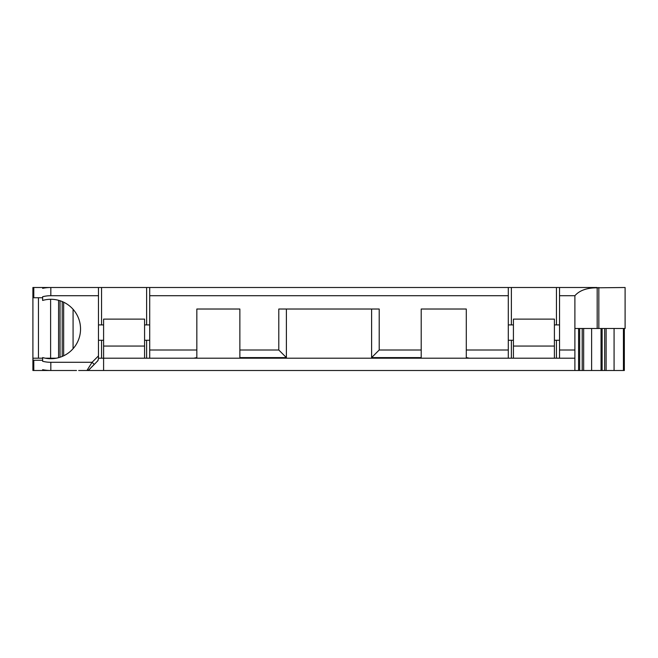 <?xml version="1.0" encoding="UTF-8"?>
<svg xmlns="http://www.w3.org/2000/svg" width="658" height="658" viewBox="0 0 658 658"><rect width="100%" height="100%" fill="white"/><g stroke="black" fill="none" stroke-linecap="round" stroke-linejoin="round"><path stroke-width="0.99" d="M76.501 370.495L32.9 370.495L32.9 360.247L42.63 360.247M98.47 358.199L98.47 355.904L98.47 358.98L98.47 358.199L103.594 358.199L103.594 370.495L78.672 370.495M598.838 287.505L598.838 328.49L625.1 328.49L625.1 287.505L597.176 287.809C586.977 287.768 579.55 290.4 574.895 295.705L574.895 370.495L624.335 370.495L624.335 328.49M33.797 287.505L33.797 297.753L32.9 297.753L32.9 287.505L98.47 287.505L98.47 355.904L92.079 362.295L94.25 364.474L98.1 360.444M42.63 358.199L32.908 358.199L32.908 297.753L32.9 360.247M578.579 370.495L578.579 328.49M601.042 370.495L601.042 328.49M591.616 328.49L591.616 370.495M614.079 328.49L614.079 370.495M583.654 370.495L583.654 328.49M582.207 370.495L582.207 328.49M606.108 370.495L606.108 328.49M604.661 370.495L604.661 328.49M33.797 297.753L42.63 297.753M32.99 358.199L32.99 360.247M50.617 299.291L50.617 358.199L45.336 358.199M50.617 358.199L56.325 358.199M239.866 350.007L278.795 350.007L286.394 357.598L239.866 357.598L239.866 309.021L196.832 309.021L196.832 357.598L193.756 358.199M149.703 358.199L149.703 287.505L597.176 287.505M98.47 340.268L103.594 340.268M144.579 340.268L149.703 340.268M98.47 324.904L103.594 324.904M144.579 324.904L149.703 324.904M98.47 287.505L149.703 287.505M508.297 287.505L508.297 358.199M559.53 340.268L554.406 340.268M513.421 340.268L508.297 340.268M559.53 324.904L554.406 324.904M513.421 324.904L508.297 324.904M559.53 358.199L559.53 287.505M598.838 328.49L574.895 328.49M371.606 309.021L371.606 357.598L379.205 350.007L421.21 350.007L421.21 309.021L466.292 309.021L466.292 358.199M278.795 350.007L278.795 309.021L379.205 309.021L379.205 350.007M50.831 287.505A41.495 41.495 0 0 0 42.63 288.319A41.495 41.495 0 0 1 50.831 287.505L50.831 295.705A33.295 33.295 0 0 0 42.63 296.725L42.63 300.443A29.709 29.709 0 0 1 80.539 329A29.709 29.709 0 0 1 42.63 357.557L42.63 361.275A33.295 33.295 0 0 0 50.831 362.295L92.079 362.295L86.955 370.495A3.076 3.076 45 0 0 89.126 369.599L94.25 364.474C89.019 369.228 89.842 370.035 86.955 370.495L79.782 370.495A3.076 3.076 0 0 0 79.824 370.495M73.079 348.691L73.079 309.309M63.653 302.203L63.653 355.797M58.587 357.681L58.587 300.319M60.034 357.253L60.034 300.747M421.21 350.007L421.21 357.598L371.606 357.598M196.832 358.199L196.832 357.598M286.394 357.598L286.394 309.021M469.368 358.199L466.292 357.598M97.573 361.152L98.47 358.98M42.63 369.681A41.495 41.495 0 0 0 50.831 370.495A41.495 41.495 0 0 1 42.63 369.681M574.895 358.199L103.594 358.199L103.594 319.122L144.579 319.122L144.579 346.05L103.594 346.05M513.421 358.199L513.421 319.122L554.406 319.122L554.406 358.199M513.421 346.05L554.406 346.05M144.579 358.199L144.579 346.05M574.895 370.495L103.594 370.495M623.43 328.49L623.43 370.495M579.665 370.495L579.665 328.49M602.128 370.495L602.128 328.49M33.797 370.495L33.797 360.247M196.832 350.007L149.703 350.007M101.546 358.199L101.546 340.268M101.546 324.904L101.546 287.505M146.627 358.199L146.627 340.268M146.627 324.904L146.627 287.505M149.703 295.705L508.297 295.705M556.454 358.199L556.454 340.268M556.454 324.904L556.454 287.505M511.373 358.199L511.373 340.268M511.373 324.904L511.373 287.505M574.895 295.705L559.53 295.705M597.176 287.809L597.176 328.49M559.53 350.007L574.895 350.007M508.297 350.007L466.292 350.007M50.831 295.705L98.47 295.705M38.46 297.753L38.46 358.199M62.214 356.447L62.214 301.553M50.831 362.295L50.831 370.495"/></g></svg>
